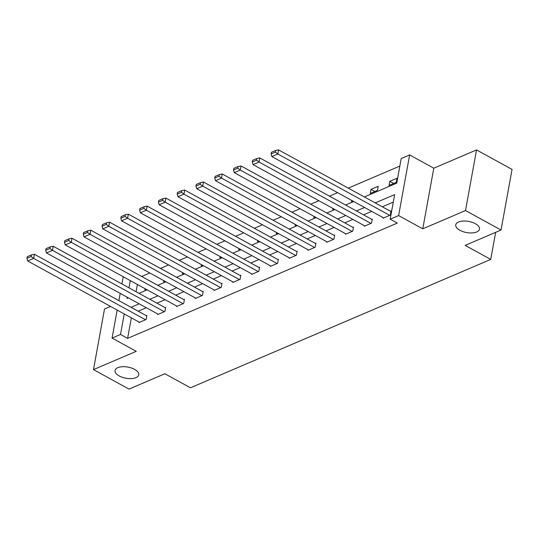 <?xml version="1.0" encoding="UTF-8"?>
<svg xmlns="http://www.w3.org/2000/svg" width="539" height="539" viewBox="0 0 539 539"><rect width="100%" height="100%" fill="white"/><g stroke="black" fill="none" stroke-linecap="round" stroke-linejoin="round"><path stroke-width="0.81" d="M459.915 230.281A12.074 5.666 10.3 0 1 455.745 224.83A12.074 5.666 10.3 0 1 463.075 221.044A12.074 5.666 10.3 0 1 475.324 223.692A12.074 5.666 10.3 0 1 479.494 229.142A12.074 5.666 10.3 0 1 472.171 232.929A12.074 5.666 10.3 0 1 459.915 230.281M119.2 375.952A12.074 5.666 10.3 0 1 115.029 370.502A12.074 5.666 10.3 0 1 122.353 366.715A12.074 5.666 10.3 0 1 134.609 369.363A12.074 5.666 10.3 0 1 138.779 374.821A12.074 5.666 10.3 0 1 131.449 378.607A12.074 5.666 10.3 0 1 119.2 375.952M364.377 196.964L396.738 183.132L401.205 158.554L409.633 154.949L398.617 215.573L390.189 219.178L394.656 194.599L375.211 202.913M433.787 168.202L422.771 228.826L465.514 210.547L501.034 230.038L512.05 169.414L476.53 149.93L433.787 168.202L409.633 154.949M110.515 306.415L104.505 308.988L93.49 369.606L136.232 351.334L112.078 338.081L117.165 310.066M121.915 283.952L123.094 277.464L123.93 277.107M399.844 166.073L348.261 188.124M337.63 192.672L329.484 196.156M318.845 200.703L310.7 204.187M300.068 208.734L291.916 212.218M281.284 216.766L273.138 220.249M262.5 224.79L254.354 228.273M243.722 232.821L235.57 236.304M224.938 240.852L216.793 244.335M206.161 248.883L198.008 252.367M187.377 256.914L179.231 260.398M168.592 264.945L160.447 268.429M149.815 272.977L141.663 276.46M465.514 210.547L476.53 149.93M501.034 230.038L465.157 245.38L490.733 259.407L190.462 387.79L164.887 373.756L129.01 389.097L93.49 369.606M490.733 259.407L495.651 232.336M137.398 284.498L136.084 291.727M145.072 288.709L144.87 289.82L146.123 289.281M163.856 280.678L163.654 281.789L164.907 281.25M182.64 272.646L182.438 273.758L183.684 273.226M201.418 264.615L201.215 265.727L202.469 265.195M220.202 256.584L220 257.696L221.253 257.164M238.979 248.56L238.784 249.665L240.03 249.133M257.763 240.529L257.561 241.64L258.814 241.101M276.547 232.498L276.345 233.609L277.598 233.07M295.325 224.467L295.123 225.578L296.376 225.039M314.109 216.435L313.907 217.547L315.16 217.015M332.893 208.404L332.691 209.516L333.937 208.984M351.671 200.373L351.468 201.485L352.722 200.953M370.253 193.454L377.475 190.368L378.223 186.272L370.994 189.364L370.253 193.454M389.037 185.429L396.259 182.337L397 178.241L389.778 181.333L389.037 185.429M131.341 317.842L127.608 338.377L397.297 223.072L390.189 219.178M393.288 202.118L382.319 206.808M371.688 211.355L363.535 214.839M352.904 219.386L344.758 222.87M334.119 227.418L325.974 230.901M315.342 235.449L307.19 238.932M296.558 243.473L288.412 246.956M277.774 251.504L269.628 254.987M258.996 259.535L250.844 263.019M240.212 267.566L232.066 271.05M221.428 275.597L213.282 279.081M202.651 283.629L194.498 287.112M183.866 291.66L175.721 295.143M165.089 299.684L156.937 303.167M146.305 307.715L138.159 311.198M139.015 322.053L138.914 322.585L146.143 319.499L146.884 315.403L146.285 315.659M157.799 314.021L157.698 314.554L164.921 311.468L165.668 307.371L165.062 307.628M176.576 305.99L176.482 306.529L183.705 303.437L184.446 299.34L183.846 299.596M195.361 297.959L195.259 298.498L202.489 295.406L203.23 291.309L202.63 291.572M214.138 289.935L214.044 290.467L221.266 287.375L222.014 283.278L221.408 283.541M232.922 281.904L232.828 282.436L240.05 279.35L240.792 275.254L240.192 275.51M251.706 273.873L251.605 274.405L258.828 271.319L259.576 267.223L258.976 267.479M270.484 265.842L270.389 266.374L277.612 263.288L278.36 259.192L277.753 259.448M289.268 257.81L289.173 258.343L296.396 255.257L297.137 251.161L296.538 251.417M308.052 249.779L307.951 250.318L315.174 247.226L315.921 243.129L315.322 243.385M326.829 241.748L326.735 242.287L333.958 239.195L334.706 235.098L334.099 235.361M345.614 233.724L345.512 234.256L352.742 231.164L353.483 227.067L352.883 227.33M364.398 225.693L364.297 226.225L371.519 223.139L372.267 219.043L371.661 219.299M383.175 217.662L383.081 218.194L390.303 215.108L391.044 211.012L390.445 211.268M422.771 228.826L398.617 215.573M127.608 338.377L120.507 334.476L112.078 338.081M127.265 297.272L127.056 298.438L128.363 297.872M139.001 293.331L147.147 289.847M157.779 285.299L165.924 281.816M176.563 277.268L184.709 273.785M195.34 269.237L203.493 265.754M214.124 261.206L222.27 257.723M232.909 253.175L241.054 249.692M251.686 245.151L259.838 241.661M270.47 237.12L278.616 233.636M289.254 229.088L297.4 225.605M308.032 221.057L316.184 217.574M326.816 213.026L334.962 209.543M345.6 204.995L353.746 201.512M130.297 280.603L128.983 287.833M118.883 300.627L120.197 293.391M124.233 313.947L120.507 334.476M364.58 207.461L356.434 210.944M345.795 215.485L337.65 218.969M327.018 223.517L318.872 227M308.234 231.548L300.088 235.031M289.456 239.579L281.304 243.062M270.672 247.61L262.527 251.093M251.888 255.641L243.743 259.124M233.111 263.672L224.958 267.155M214.327 271.696L206.181 275.18M195.542 279.728L187.397 283.211M176.765 287.759L168.613 291.242M157.981 295.79L149.835 299.273M139.197 303.821L131.051 307.304M374.868 191.486L370.994 189.364M393.645 183.455L389.778 181.333M139.52 322.329L27.671 260.964L33.688 258.39L34.435 254.293L31.464 254.9L27.246 256.699L26.95 258.336L31.161 256.537L31.464 254.9M146.79 315.935L34.435 254.293M145.537 319.755L33.688 258.39L31.161 256.537M26.95 258.336L27.671 260.964M158.298 314.298L46.455 252.932L52.472 250.359L53.22 246.269L50.242 246.869L46.031 248.668L45.734 250.305L49.945 248.506L50.242 246.869M165.567 307.904L53.22 246.269M164.321 311.724L52.472 250.359L49.945 248.506M45.734 250.305L46.455 252.932M177.082 306.267L65.232 244.908L71.256 242.334L71.997 238.238L69.026 238.838L64.808 240.637L64.512 242.274L68.729 240.475L69.026 238.838M184.351 299.879L71.997 238.238M183.105 303.693L71.256 242.334L68.729 240.475M64.512 242.274L65.232 244.908M195.866 298.235L84.017 236.877L90.033 234.303L90.781 230.207L87.81 230.807L83.592 232.605L83.296 234.249L87.507 232.444L87.81 230.807M203.136 291.848L90.781 230.207M201.882 295.662L90.033 234.303L87.507 232.444M83.296 234.249L84.017 236.877M214.643 290.211L102.801 228.846L108.817 226.272L109.558 222.176L106.587 222.775L102.376 224.581L102.08 226.218L106.291 224.413L106.587 222.775M221.913 283.817L109.558 222.176M220.667 287.637L108.817 226.272L106.291 224.413M102.08 226.218L102.801 228.846M233.427 282.18L121.578 220.815L127.602 218.241L128.343 214.145L125.371 214.744L121.154 216.55L120.857 218.187L125.075 216.388L125.371 214.744M240.697 275.786L128.343 214.145M239.444 279.606L127.602 218.241L125.075 216.388M120.857 218.187L121.578 220.815M252.212 274.149L140.362 212.784L146.379 210.21L147.127 206.114L144.149 206.713L139.938 208.519L139.641 210.156L143.852 208.357L144.149 206.713M259.481 267.755L147.127 206.114M258.228 271.575L146.379 210.21L143.852 208.357M139.641 210.156L140.362 212.784M270.989 266.118L159.14 204.753L165.163 202.179L165.904 198.082L162.933 198.689L158.722 200.488L158.419 202.125L162.637 200.326L162.933 198.689M278.259 259.724L165.904 198.082M277.012 263.544L165.163 202.179L162.637 200.326M158.419 202.125L159.14 204.753M289.773 258.087L177.924 196.722L183.947 194.148L184.688 190.058L181.717 190.658L177.499 192.457L177.203 194.094L181.421 192.295L181.717 190.658M297.043 251.693L184.688 190.058M295.79 255.513L183.947 194.148L181.421 192.295M177.203 194.094L177.924 196.722M308.557 250.056L196.708 188.697L202.725 186.123L203.472 182.027L200.495 182.627L196.284 184.426L195.987 186.063L200.198 184.264L200.495 182.627M315.82 243.668L203.472 182.027M314.574 247.482L202.725 186.123L200.198 184.264M195.987 186.063L196.708 188.697M327.335 242.024L215.485 180.666L221.509 178.092L222.25 173.996L219.279 174.596L215.068 176.394L214.765 178.038L218.982 176.233L219.279 174.596M334.604 235.637L222.25 173.996M333.358 239.451L221.509 178.092L218.982 176.233M214.765 178.038L215.485 180.666M346.119 234L234.27 172.635L240.286 170.061L241.034 165.965L238.063 166.564L233.845 168.37L233.549 170.007L237.76 168.202L238.063 166.564M353.389 227.606L241.034 165.965M352.135 231.426L240.286 170.061L237.76 168.202M233.549 170.007L234.27 172.635M364.896 225.969L253.054 164.604L259.07 162.03L259.818 157.934L256.84 158.533L252.629 160.339L252.333 161.976L256.544 160.177L256.84 158.533M372.166 219.575L259.818 157.934M370.92 223.395L259.07 162.03L256.544 160.177M252.333 161.976L253.054 164.604M383.68 217.938L271.831 156.573L277.854 153.999L278.596 149.903L275.624 150.502L271.407 152.308L271.11 153.945L275.328 152.146L275.624 150.502M390.95 211.544L278.596 149.903M389.704 215.364L277.854 153.999L275.328 152.146M271.11 153.945L271.831 156.573"/></g></svg>
